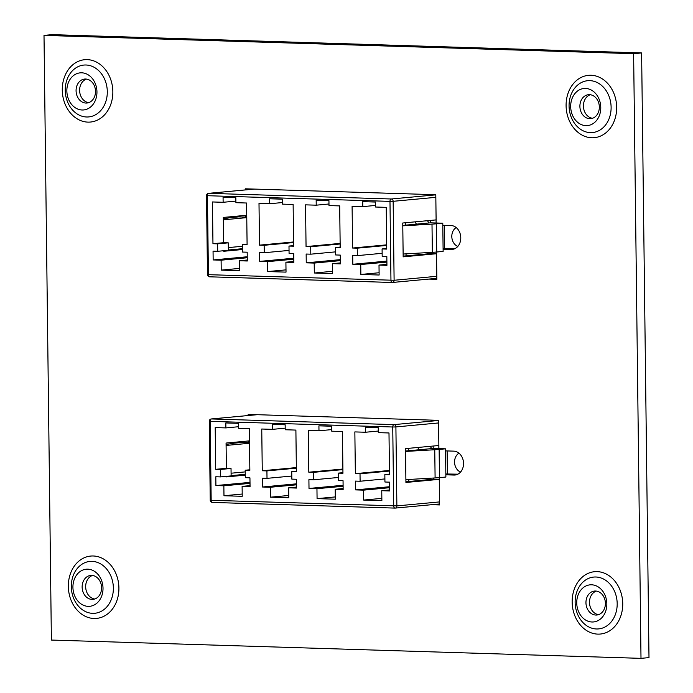 <?xml version="1.0" encoding="UTF-8"?>
<svg xmlns="http://www.w3.org/2000/svg" width="693" height="693" viewBox="0 0 693 693"><rect width="100%" height="100%" fill="white"/><g stroke="black" fill="none" stroke-linecap="round" stroke-linejoin="round"><path stroke-width="1.04" d="M92.004 599.41A12.032 9.702 84.7 0 1 82.138 587.101A12.032 9.702 84.7 0 1 90.74 575.415A12.032 9.702 84.7 0 1 91.71 575.389A12.032 9.702 84.7 0 1 101.576 587.699A12.032 9.702 84.7 0 1 92.975 599.384A12.032 9.702 84.7 0 1 92.004 599.41M92.524 575.45A12.032 9.702 -95.3 0 0 85.672 586.772A12.032 9.702 -95.3 0 0 94.724 599.021M85.941 103.058A12.032 9.702 84.7 0 1 76.074 90.74A12.032 9.702 84.7 0 1 84.676 79.054A12.032 9.702 84.7 0 1 85.646 79.028A12.032 9.702 84.7 0 1 95.513 91.337A12.032 9.702 84.7 0 1 86.911 103.023A12.032 9.702 84.7 0 1 85.941 103.058M86.46 79.097A12.032 9.702 -95.3 0 0 79.608 90.411A12.032 9.702 -95.3 0 0 88.661 102.659M595.824 615.046A12.032 9.702 84.7 0 1 585.957 602.737A12.032 9.702 84.7 0 1 594.559 591.051A12.032 9.702 84.7 0 1 595.53 591.025A12.032 9.702 84.7 0 1 605.396 603.334A12.032 9.702 84.7 0 1 596.794 615.02A12.032 9.702 84.7 0 1 595.824 615.046M596.344 591.086A12.032 9.702 -95.3 0 0 589.492 602.408A12.032 9.702 -95.3 0 0 598.544 614.656M88.202 606.358A18.633 15.012 84.7 0 1 72.921 587.292A18.633 15.012 84.7 0 1 87.742 569.17A18.633 15.012 84.7 0 1 103.014 588.227A18.633 15.012 84.7 0 1 88.202 606.358M82.138 109.996A18.633 15.012 84.7 0 1 66.857 90.939A18.633 15.012 84.7 0 1 81.679 72.808A18.633 15.012 84.7 0 1 96.951 91.866A18.633 15.012 84.7 0 1 82.138 109.996M592.013 621.993A18.633 15.012 84.7 0 1 576.741 602.927A18.633 15.012 84.7 0 1 591.562 584.797A18.633 15.012 84.7 0 1 606.834 603.863A18.633 15.012 84.7 0 1 592.013 621.993M589.76 118.694A12.032 9.702 84.7 0 1 579.894 106.375A12.032 9.702 84.7 0 1 588.496 94.69A12.032 9.702 84.7 0 1 589.466 94.664A12.032 9.702 84.7 0 1 599.332 106.973A12.032 9.702 84.7 0 1 590.731 118.659A12.032 9.702 84.7 0 1 589.76 118.694M590.28 94.724A12.032 9.702 -95.3 0 0 583.428 106.046A12.032 9.702 -95.3 0 0 592.48 118.295M585.949 125.632A18.633 15.012 84.7 0 1 570.677 106.575A18.633 15.012 84.7 0 1 585.498 88.444A18.633 15.012 84.7 0 1 600.77 107.502A18.633 15.012 84.7 0 1 585.949 125.632M455.102 248.562L443.087 248.354M457.856 474.177L445.85 473.977M641.614 52.945L52.001 34.65L44.005 35.395L633.619 53.69L641.614 52.945L648.995 657.605L640.999 658.35L51.386 640.055L44.005 35.395M443.104 249.185L451.256 249.437A11.98 9.65 -95.3 0 0 452.217 249.402A11.98 9.65 -95.3 0 0 460.758 237.179A11.98 9.65 -95.3 0 0 450.961 225.52L442.81 225.268M428.915 279.08L436.833 279.322L436.503 252.027M436.148 222.999L435.802 194.716L245.409 188.808L245.426 189.899M245.738 215.341L245.755 217.091M445.859 474.8L454.01 475.051A11.98 9.65 -95.3 0 0 454.972 475.026A11.98 9.65 -95.3 0 0 463.522 462.794A11.98 9.65 -95.3 0 0 453.716 451.134L445.564 450.883M431.67 504.695L439.596 504.937L439.258 477.642M438.903 448.614L438.556 420.33L248.163 414.423L248.181 415.523M248.492 440.965L248.51 442.706M640.999 658.35L633.619 53.69M460.568 472.046A10.17 8.195 84.7 0 1 454.556 462.127A10.17 8.195 84.7 0 1 458.965 453.196M231.029 468.468L220.374 469.464L220.461 476.905L231.124 475.909L231.029 468.468L226.377 468.321L226.065 443.052L249.489 440.869M245.261 475.147L226.481 476.897L226.472 476.342M439.215 477.65L439.241 479.357L405.925 482.467L405.509 448.622L438.825 445.512L438.86 448.614M389.501 474.705L388.99 432.969L378.309 432.64L378.248 427.676L365.471 427.278L365.532 432.241L354.851 431.912L355.362 473.648L360.014 473.795L360.109 481.237L355.448 481.098L355.561 489.89L363.504 490.142L363.626 500.069L381.878 500.632L381.756 490.705L389.7 490.956L389.587 482.155L384.936 482.007L384.84 474.566L389.501 474.705M433.177 446.041L433.203 448.458M389.492 474.133L384.84 474.566M433.333 478.049L433.584 479.184L405.916 481.765M220.461 476.905L215.809 476.758L215.913 485.559L223.856 485.81L223.978 495.738L242.229 496.301L242.108 486.373L250.052 486.616L249.939 477.824L245.287 477.676L245.201 470.226L249.852 470.374L249.341 428.638L238.661 428.309L238.6 423.345L225.823 422.947L225.883 427.91L215.202 427.572L215.714 469.317L220.374 469.464M226.377 468.321L215.714 469.317M313.557 479.799L308.905 479.651L309.009 488.452L316.952 488.695L317.073 498.622L335.325 499.194L335.204 489.267L343.148 489.509L343.044 480.708L338.383 480.57L338.297 473.12L342.948 473.267L342.437 431.522L331.756 431.193L331.696 426.23L318.919 425.831L318.979 430.795L308.307 430.466L308.809 472.202L313.47 472.349L313.557 479.799L338.349 477.486M267.013 478.352L262.352 478.205L262.465 487.006L270.4 487.248L270.521 497.176L288.782 497.747L288.66 487.82L296.595 488.063L296.491 479.261L291.84 479.123L291.744 471.673L296.396 471.82L295.894 430.084L285.213 429.747L285.152 424.783L272.375 424.393L272.436 429.357L261.755 429.019L262.266 470.764L266.918 470.902L267.013 478.352L291.796 476.039M245.244 474.307L231.124 475.623M431.817 448.588A11.305 9.104 84.7 0 1 430.292 446.309M238.643 426.715L225.883 427.91M249.844 469.793L245.201 470.226M250.034 485.637L242.108 486.373M242.204 494.031L223.978 495.738M250.008 483.368L223.856 485.81M250 482.38L215.913 485.559M296.353 468.156L266.918 470.902M296.353 467.584L262.266 470.764M285.195 428.161L272.436 429.357M296.396 471.24L291.744 471.673M296.587 487.075L288.66 487.82M288.756 495.478L270.521 497.176M296.561 484.814L270.4 487.248M296.543 483.827L262.465 487.006M342.905 469.603L313.47 472.349M342.896 469.031L308.809 472.202M331.739 429.608L318.979 430.795M342.94 472.687L338.297 473.12M343.139 488.522L335.204 489.267M335.299 496.924L317.073 498.622M343.104 486.261L316.952 488.695M343.096 485.273L309.009 488.452M381.852 498.371L363.626 500.069M389.657 487.699L363.504 490.142M389.648 486.72L355.561 489.89M408.801 479.478L408.827 481.488M384.892 478.932L360.109 481.237M389.449 471.049L360.014 473.795M389.449 470.469L355.362 473.648M408.42 448.354L408.454 450.762M378.291 431.055L365.532 432.241M389.683 489.968L381.756 490.705M433.203 447.929A11.305 9.104 84.7 0 1 432.9 448.484M419.282 449.748A11.305 9.104 84.7 0 1 417.766 447.479M433.584 479.184L439.241 479.357M405.535 451.03L433.307 448.44L445.538 448.821L439.137 449.419A22.6 1.334 179.3 0 1 434.754 449.74L405.544 451.438M405.89 479.643L435.1 477.945A22.6 1.334 179.3 0 0 439.475 477.624L445.885 477.027L445.538 448.821M231.09 473.215L245.218 471.89M226.1 445.443L249.523 443.26M249.515 442.74L241.459 442.489L235.048 443.087A22.6 1.334 -0.7 0 0 232.086 443.451L226.083 444.49M457.813 246.422A10.17 8.195 84.7 0 1 451.801 236.504A10.17 8.195 84.7 0 1 456.211 227.573M228.274 242.845L217.611 243.841L217.706 251.29L228.369 250.294L228.274 242.845L223.622 242.706L223.311 217.437L246.734 215.254M242.498 249.523L223.726 251.273L223.718 250.727M436.46 252.027L436.486 253.742L403.161 256.843L402.754 223.007L436.07 219.898L436.105 222.999M386.737 249.09L386.235 207.354L375.554 207.016L375.493 202.053L362.716 201.663L362.777 206.627L352.096 206.289L352.607 248.033L357.259 248.172L357.354 255.622L352.694 255.474L352.806 264.276L360.741 264.518L360.862 274.445L379.123 275.017L379.002 265.09L386.937 265.332L386.833 256.54L382.181 256.393L382.086 248.943L386.737 249.09M430.422 220.426L430.448 222.834M386.737 248.51L382.086 248.943M430.578 252.425L430.821 253.56L403.161 256.141M217.706 251.29L213.054 251.143L213.158 259.944L221.102 260.187L221.223 270.114L239.475 270.686L239.354 260.759L247.297 261.001L247.184 252.2L242.533 252.061L242.437 244.612L247.098 244.759L246.587 203.014L235.906 202.685L235.845 197.722L223.068 197.323L223.129 202.287L212.448 201.958L212.959 243.702L217.611 243.841M223.622 242.706L212.959 243.702M310.802 254.175L306.15 254.036L306.254 262.829L314.198 263.08L314.319 273.007L332.571 273.57L332.449 263.643L340.393 263.894L340.28 255.093L335.629 254.946L335.533 247.505L340.194 247.644L339.683 205.908L329.002 205.578L328.941 200.615L316.164 200.216L316.225 205.18L305.544 204.851L306.055 246.587L310.715 246.734L310.802 254.175L335.594 251.862M264.258 252.728L259.598 252.59L259.71 261.391L267.645 261.633L267.767 271.561L286.027 272.124L285.906 262.197L293.841 262.448L293.737 253.647L289.076 253.499L288.99 246.058L293.641 246.206L293.13 204.461L282.458 204.132L282.397 199.168L269.62 198.77L269.681 203.733L259 203.404L259.511 245.14L264.163 245.287L264.258 252.728L289.042 250.424M242.489 248.692L228.361 250.008M429.054 222.964A11.305 9.104 84.7 0 1 427.538 220.695M235.889 201.1L223.129 202.287M247.089 244.179L242.437 244.612M247.28 260.014L239.354 260.759M239.449 268.416L221.223 270.114M247.254 257.753L221.102 260.187M247.245 256.765L213.158 259.944M293.598 242.541L264.163 245.287M293.589 241.961L259.511 245.14M282.432 202.547L269.681 203.733M293.633 245.625L288.99 246.058M293.832 261.46L285.906 262.197M285.992 269.863L267.767 271.561M293.806 259.191L267.645 261.633M293.789 258.212L259.71 261.391M340.15 243.988L310.715 246.734M340.142 243.408L306.055 246.587M328.984 203.993L316.225 205.18M340.185 247.072L335.533 247.505M340.376 262.907L332.449 263.643M332.545 271.309L314.319 273.007M340.35 260.637L314.198 263.08M340.341 259.65L306.254 262.829M379.088 272.747L360.862 274.445M386.902 262.084L360.741 264.518M386.885 261.096L352.806 264.276M406.046 253.855L406.072 255.873M382.138 253.309L357.354 255.622M386.694 245.435L357.259 248.172M386.685 244.854L352.607 248.033M405.665 222.73L405.691 225.147M375.537 205.431L362.777 206.627M386.928 264.354L379.002 265.09M430.44 222.314A11.305 9.104 84.7 0 1 430.145 222.86M416.528 224.134A11.305 9.104 84.7 0 1 415.003 221.864M430.821 253.56L436.486 253.742M402.78 225.416L430.552 222.825L442.784 223.207L436.373 223.804A22.6 1.334 179.3 0 1 431.999 224.125L402.789 225.823M403.135 254.028L432.345 252.33A22.6 1.334 179.3 0 0 436.72 252.001L443.13 251.412L442.784 223.207M228.335 247.592L242.463 246.275M223.345 219.828L246.76 217.637M246.76 217.126L238.704 216.874L232.294 217.472A22.6 1.334 -0.7 0 0 229.331 217.836L223.328 218.875M92.022 561.365A26.039 20.981 -95.3 0 0 71.31 586.702A26.039 20.981 -95.3 0 0 92.654 613.34A26.039 20.981 -95.3 0 0 113.366 588.01A26.039 20.981 -95.3 0 0 92.022 561.365M68.338 586.451A31.306 25.234 -95.3 0 0 94.005 618.485A31.306 25.234 -95.3 0 0 118.91 588.019A31.306 25.234 -95.3 0 0 93.243 555.985A31.306 25.234 -95.3 0 0 68.338 586.451M85.958 65.003A26.039 20.981 -95.3 0 0 65.246 90.341A26.039 20.981 -95.3 0 0 86.59 116.987A26.039 20.981 -95.3 0 0 107.302 91.649A26.039 20.981 -95.3 0 0 85.958 65.003M62.275 90.09A31.306 25.234 -95.3 0 0 87.942 122.124A31.306 25.234 -95.3 0 0 112.846 91.658A31.306 25.234 -95.3 0 0 87.179 59.624A31.306 25.234 -95.3 0 0 62.275 90.09M595.841 577A26.039 20.981 -95.3 0 0 575.129 602.338A26.039 20.981 -95.3 0 0 596.474 628.975A26.039 20.981 -95.3 0 0 617.186 603.646A26.039 20.981 -95.3 0 0 595.841 577M572.158 602.087A31.306 25.234 -95.3 0 0 597.825 634.121A31.306 25.234 -95.3 0 0 622.73 603.655A31.306 25.234 -95.3 0 0 597.063 571.621A31.306 25.234 -95.3 0 0 572.158 602.087M589.778 80.639A26.039 20.981 -95.3 0 0 569.066 105.977A26.039 20.981 -95.3 0 0 590.41 132.623A26.039 20.981 -95.3 0 0 611.113 107.285A26.039 20.981 -95.3 0 0 589.778 80.639M566.094 105.726A31.306 25.234 -95.3 0 0 591.761 137.76A31.306 25.234 -95.3 0 0 616.666 107.294A31.306 25.234 -95.3 0 0 590.999 75.26A31.306 25.234 -95.3 0 0 566.094 105.726M454.01 475.051L455.933 474.87M451.256 249.437L453.17 249.255M438.591 422.947L395.902 426.931L396.872 505.899L439.553 501.914M394.88 508.09L212.526 502.434A2.261 1.334 -88.2 0 1 212.43 502.434L394.975 508.099A2.261 2.261 0 0 0 395.253 508.09A2.261 1.819 -95.3 0 1 395.071 508.099A2.261 1.334 -88.2 0 1 394.975 508.099A2.261 1.334 -88.2 0 1 393.711 505.959L392.749 427.001L210.204 421.335L211.166 500.294L396.872 505.899A2.261 1.819 -95.3 0 1 395.253 508.09L439.579 503.958L395.434 508.064M257.094 414.7L211.512 418.953L394.048 424.618L438.565 420.469M447.124 450.935L447.401 473.856M395.902 426.931A2.261 1.819 -95.3 0 0 394.048 424.618A2.261 1.334 -88.2 0 0 392.749 427.001L395.902 426.931M212.43 502.434A2.261 1.334 -88.2 0 1 211.166 500.294L210.239 500.199A2.261 2.261 0 0 0 212.43 502.434M210.204 421.335A2.261 1.334 -88.2 0 1 211.512 418.953A2.261 1.819 84.7 0 0 211.33 418.953A2.261 2.261 0 0 0 209.277 421.231L210.204 421.335M439.475 477.624L439.137 449.419M435.1 477.945L434.754 449.74M435.836 197.332L393.148 201.308L394.109 280.275L436.798 276.299M392.117 282.467L209.771 276.81A2.261 1.334 -88.2 0 1 209.676 276.819L392.221 282.484A2.261 2.261 0 0 0 392.498 282.475A2.261 1.819 -95.3 0 1 392.316 282.475A2.261 1.334 -88.2 0 1 392.221 282.484A2.261 1.334 -88.2 0 1 390.956 280.344L389.986 201.377L207.45 195.712L208.411 274.679L394.109 280.275A2.261 1.819 -95.3 0 1 392.498 282.475L436.824 278.335L392.68 282.441M254.34 189.085L208.749 193.33L391.294 198.995L435.802 194.846M444.36 225.312L444.646 248.233M393.148 201.308A2.261 1.819 -95.3 0 0 391.294 198.995A2.261 1.334 -88.2 0 0 389.986 201.377L393.148 201.308M209.676 276.819A2.261 1.334 -88.2 0 1 208.411 274.679L207.484 274.584A2.261 2.261 0 0 0 209.676 276.819M207.45 195.712A2.261 1.334 -88.2 0 1 208.749 193.33A2.261 1.819 84.7 0 0 208.567 193.338A2.261 2.261 0 0 0 206.523 195.617L207.45 195.712M436.72 252.001L436.373 223.804M432.345 252.33L431.999 224.125M210.239 500.199L209.277 421.231M211.33 418.953L256.999 414.7M207.484 274.584L206.523 195.617M208.567 193.338L254.244 189.076"/></g></svg>
